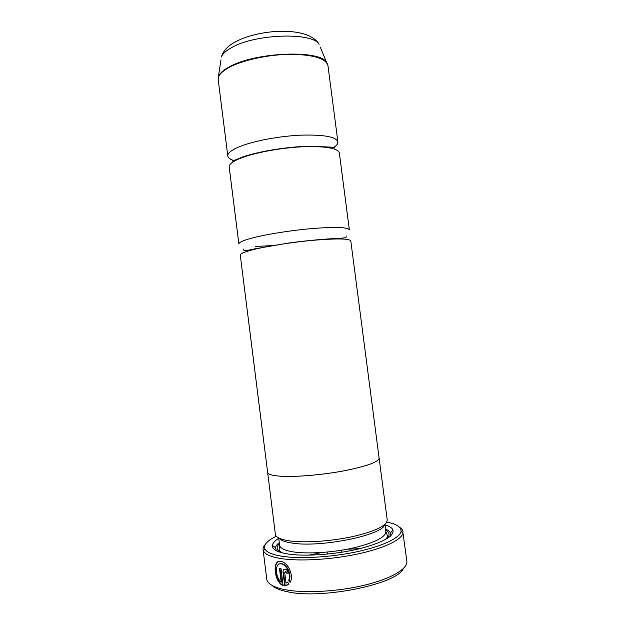 <?xml version="1.0" encoding="UTF-8"?>
<svg xmlns="http://www.w3.org/2000/svg" width="625" height="625" viewBox="0 0 625 625"><rect width="100%" height="100%" fill="white"/><g stroke="black" fill="none" stroke-linecap="round" stroke-linejoin="round"><path stroke-width="0.94" d="M241.328 157.945C232.961 161.234 228.914 164.25 229.188 166.977L238.883 244.016C238.766 242.484 242.961 240.547 251.477 238.211C265.742 234.359 291.539 230.25 313.141 228.461C335.922 226.773 348 227.242 349.359 229.859L339.328 152.867C337.688 148.086 325.445 146.055 302.609 146.773C280.984 147.805 255.352 152.531 241.328 157.945M252.938 249.719C244.398 251.922 240.172 253.695 240.273 255.055L267.625 472.344C267.961 474.406 272.609 475.719 281.57 476.266C296.562 477.102 322.859 474.836 344.375 470.75C367 466.164 378.578 461.938 379.102 458.063L350.797 240.898C349.477 238.594 337.43 238.352 314.648 240.172C293.055 242.07 267.234 246.094 252.938 249.719M290.336 581.945L289.023 580.297C291.992 574.969 287.258 564.891 282.188 563.789L279.453 563.898M281.172 563.82L281.75 563.953C286.805 565.062 291.555 575.125 288.578 580.477L290.109 582.391C294.203 575.75 288.078 562.922 281.617 561.547L280.859 561.375C271.781 558.961 274.227 582.438 283.141 585.641L280.992 568.57L279.453 568.273L281.203 582.211C275.141 577.312 274.633 562.133 281.156 563.82L281.172 563.82M289.023 580.297L288.578 580.477M283.094 585.266C275.742 582.078 272.688 563.523 278.703 561.484M288.25 573.039L286.922 572.875L285.883 571.523M285.438 571.695L286.477 573.047L288.281 573.266C287.867 571.148 286.883 569.82 285.344 569.281L285.133 569.234C283.609 569.234 282.914 570.336 283.062 572.531L284.75 585.961L289.031 583.977L287.531 582.047L286.039 583.141L284.734 572.797L285.438 571.695M286.922 572.875L286.477 573.047M403.297 568.609C397.297 584.148 320.93 599.805 286.984 591.648C279.742 590.133 274.773 588.055 272.07 585.422M359.969 548.633L347.023 549.258M321.656 552.508L308.969 555.172M263.062 549.609L266.766 579.117C267.391 583.68 273.266 587.164 284.398 589.555C303.359 593.461 336.906 591.781 364.07 585.281C391.289 578.797 408.016 568.742 406.852 561.172L402.969 532.938C402.07 539.617 384.25 548.32 357.461 554.031C330.711 559.75 298.742 561.5 280.484 558.484C270.609 556.789 264.914 554.234 263.398 550.812L263.062 549.609C262.875 547.922 263.641 546.164 265.367 544.344M276.312 536.234C267.266 540.625 263.453 544.82 264.867 548.828C266.383 552.133 271.953 554.586 281.586 556.203C299.414 559.094 330.523 557.359 356.586 551.812C382.68 546.273 400.102 537.852 401.047 531.383C401.406 527.148 396.656 524.047 386.797 522.078M384.562 524.688C383.352 534.992 320.625 547.867 292.234 543.086C285.141 542.047 280.773 540.422 279.133 538.195M379.047 457.68L387.227 519.984C386.938 525.648 375.484 531.172 352.875 536.555C331.359 541.273 304.906 543.039 289.695 540.906C280.602 539.57 275.828 537.375 275.367 534.312L267.578 471.953M385 524.805C389.305 526.102 391.945 527.773 392.914 529.805C394.547 536.234 383.008 542.641 358.281 549.039C334.648 554.625 304.633 556.648 287.703 553.969C276.898 552.148 271.781 549.242 272.344 545.258C272.766 543.039 274.898 540.758 278.734 538.414M385.555 529.039C388.172 530.148 389.82 531.461 390.492 532.977L390.352 536.219M334.406 147.008C336.906 145.211 338.07 143.516 337.898 141.906C336.219 136.82 323.953 134.57 301.117 135.148C279.484 136.07 253.867 140.883 239.891 146.516C231.539 149.945 227.516 153.109 227.805 156.016C228.133 158.031 230.5 159.641 234.891 160.844M332.258 148.375L333.227 147.797M255.211 246.453L273.086 245.578M379.156 458.055C378.633 461.938 367.047 466.164 344.391 470.758C322.859 474.844 296.539 477.117 281.523 476.273C272.555 475.727 267.906 474.422 267.57 472.352M276.438 550.812L275.484 547.711C275.758 546.078 277.016 544.391 279.273 542.648M399.43 527.172C401.562 528.5 402.75 530.008 402.992 531.688M286.992 585.516L284.75 585.961M287.641 582.195L286.039 583.141M285.195 585.781L283.508 572.359L283.062 572.531M279.93 568.367L281.648 582.031L281.203 582.211M337.898 141.906L327.961 65.664C326.008 58.453 313.586 54.664 290.695 54.297C269.031 54.469 243.586 59.875 229.844 67.047C221.641 71.422 217.758 75.648 218.203 79.727L218.641 76.297C219.953 73.078 223.68 69.852 229.836 66.617C255.828 51.969 320.367 49.648 326.672 62.461L327.664 64.398M218.164 78.422L220.969 59.852M385.133 539.75C388.695 536.141 386.992 536.719 387.453 535.789L385.883 531.555C385.625 537.242 374.781 542.703 353.352 547.953C332.961 552.539 307.867 554.141 293.352 551.906C284.641 550.5 280.047 548.258 279.586 545.164L279.133 549.664C279.93 550.727 277.828 549.977 282.383 552.914M385.703 530.164C389.797 532.5 390.164 535.375 386.789 538.789M231.562 47.633C226 50.703 222.609 53.789 221.391 56.906C223.055 51.477 226.969 46.891 233.141 43.141C257.133 28.711 308.734 25.555 319.125 44.383C312.984 32.008 255.031 33.766 231.562 47.633M320.273 47.125L327.961 65.664M280.531 552.406C276.406 549.945 276.039 547.07 279.414 543.781M234.016 161.344L232.375 161.102L242.641 156.977C255.648 152.383 280.984 147.633 302.008 146.562C324.188 146.555 335.102 147.031 334.758 147.992M243.469 249.086C244.211 250.711 242.633 251.547 253.867 249.023L288.789 243.016C307.68 240.484 324.625 238.922 339.625 238.328C348.438 237.727 345.352 237.109 346.18 236.859L346.203 235.93M282.188 563.789L281.75 563.953M285.953 571.539L285.508 571.711M341.625 550.203L341.883 552.234M264.867 548.828L263.398 550.812M278.68 537.969L279.586 545.164M390.492 532.977L392.914 529.805M218.203 79.727L227.805 156.016M272.047 245.758L270.062 245.914M275.484 547.711L272.344 545.258M384.945 524.352L385.883 531.555M401.047 531.383L402.969 532.938M327.117 552.062L327.375 554.094"/></g></svg>
